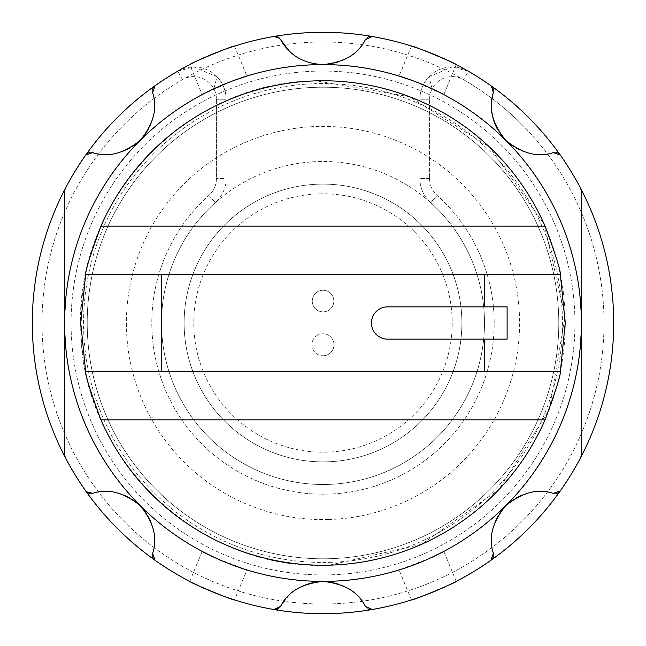 <?xml version="1.0" encoding="UTF-8"?>
<svg xmlns="http://www.w3.org/2000/svg" width="646" height="646" viewBox="0 0 646 646"><rect width="100%" height="100%" fill="white"/><g stroke="black" fill="none" stroke-linecap="round" stroke-linejoin="round"><path stroke-width="0.48" stroke-dasharray="3.23 2.42" d="M493.382 556.82A6.46 6.46 0 0 0 493.382 553.267A48.45 48.45 0 0 1 505.713 505.713A48.45 48.45 0 0 0 493.382 553.267L491.735 559.606A6.46 6.46 0 0 0 493.382 553.267C488.15 538.231 492.26 522.388 505.713 505.713A258.4 258.4 0 0 1 323 581.4A48.45 48.45 0 0 0 280.655 606.303L279.581 607.725L273.92 609.525A6.46 6.46 0 0 0 280.655 606.303L288.738 595.588C296.716 587.012 308.134 582.28 323 581.4A258.4 258.4 0 0 1 213.858 88.785A22.61 22.61 0 0 1 216.41 99.218A22.61 22.61 0 0 0 182.495 79.636A281.01 281.01 0 0 0 362.123 601.273A281.01 281.01 0 0 0 463.505 79.636A22.61 22.61 0 0 0 429.59 99.218A22.61 22.61 0 0 1 432.142 88.785A258.4 258.4 0 0 1 505.713 505.713C522.388 492.26 538.239 488.15 553.267 493.382A6.46 6.46 0 0 0 560.308 490.903A290.7 290.7 0 0 0 580.665 188.406A290.7 290.7 0 0 1 490.903 560.308A6.46 6.46 0 0 0 491.735 559.606L490.903 560.308A290.7 290.7 0 0 0 560.308 490.903L553.267 493.382A48.45 48.45 0 0 0 505.713 505.713A48.45 48.45 0 0 1 553.267 493.382A6.46 6.46 0 0 0 556.828 493.374M182.495 79.636L177.65 71.246A290.7 290.7 0 0 0 155.097 85.692A6.46 6.46 0 0 0 152.618 92.733L155.097 85.692A290.7 290.7 0 0 0 85.692 155.097L86.394 154.265A6.46 6.46 0 0 0 85.692 155.097A290.7 290.7 0 0 0 65.335 457.594A290.7 290.7 0 0 1 177.65 71.246A32.3 32.3 0 0 1 193.8 66.918L217.008 76.753L213.858 88.785M437.197 437.197A161.5 161.5 0 0 0 430.664 202.626A161.5 161.5 0 0 1 437.197 437.197A161.5 161.5 0 0 1 208.803 437.197A161.5 161.5 0 0 1 208.803 208.803A161.5 161.5 0 0 0 323 484.5A161.5 161.5 0 0 0 437.197 437.197M432.142 88.785L428.992 76.753A32.3 32.3 0 0 0 419.9 99.218L419.9 178.546A32.3 32.3 0 0 0 430.664 202.626L437.124 195.399A171.19 171.19 0 0 1 323 494.19A171.19 171.19 0 0 1 208.876 195.399A171.19 171.19 0 0 0 199.727 441.783A171.19 171.19 0 0 0 446.273 441.783A171.19 171.19 0 0 0 437.124 195.399A22.61 22.61 0 0 1 429.59 178.546L429.59 99.218L429.59 178.546A22.61 22.61 0 0 0 437.124 195.399L430.664 202.626A32.3 32.3 0 0 1 419.9 178.546L419.9 99.218A32.3 32.3 0 0 1 452.2 66.918L468.35 71.246L463.505 79.636M177.65 71.246L193.8 66.918A32.3 32.3 0 0 1 226.1 99.218L226.1 178.546L226.1 99.218A32.3 32.3 0 0 0 217.008 76.753M428.992 76.753L452.2 66.918A32.3 32.3 0 0 1 468.35 71.246A290.7 290.7 0 0 1 560.308 155.097A290.7 290.7 0 0 0 490.903 85.692L493.382 92.733A6.46 6.46 0 0 0 490.903 85.692A6.46 6.46 0 0 1 491.735 86.394M208.803 208.803A161.5 161.5 0 0 1 215.336 202.626A161.5 161.5 0 0 0 208.803 208.803M278.135 608.815A6.46 6.46 0 0 0 280.655 606.303A48.45 48.45 0 0 1 365.345 606.303A48.45 48.45 0 0 0 323 581.4C344.31 583.677 358.417 591.97 365.345 606.303A6.46 6.46 0 0 0 372.08 609.525A290.7 290.7 0 0 1 273.92 609.525A290.7 290.7 0 0 0 490.903 560.308M155.097 560.308L152.618 553.267A6.46 6.46 0 0 0 155.097 560.308A290.7 290.7 0 0 1 85.692 490.903A290.7 290.7 0 0 0 273.92 609.525M580.665 188.406L581.4 191.402A6.46 6.46 0 0 0 580.665 188.406A290.7 290.7 0 0 0 560.308 155.097A6.46 6.46 0 0 0 553.267 152.618C538.231 157.85 522.388 153.74 505.713 140.287C492.26 123.612 488.15 107.761 493.382 92.733A48.45 48.45 0 0 0 553.267 152.618L560.308 155.097M65.335 457.594L64.6 454.598A6.46 6.46 0 0 0 65.335 457.594A290.7 290.7 0 0 0 85.692 490.903A6.46 6.46 0 0 0 92.733 493.382C107.769 488.15 123.612 492.26 140.287 505.713C153.74 522.388 157.85 538.239 152.618 553.267A48.45 48.45 0 0 0 92.733 493.382L85.692 490.903A6.46 6.46 0 0 0 86.394 491.735M216.41 99.218L216.41 178.546A22.61 22.61 0 0 1 208.876 195.399A22.61 22.61 0 0 0 216.41 178.546L216.41 99.218L226.1 99.218L216.41 99.218M140.295 140.271A48.45 48.45 0 0 0 152.618 92.733C157.85 107.769 153.74 123.612 140.287 140.287C123.612 153.74 107.761 157.85 92.733 152.618A6.46 6.46 0 0 0 86.394 154.265L92.733 152.618A48.45 48.45 0 0 0 140.271 140.295M64.681 316.516L64.907 310.427C65.779 293.631 65.674 297.822 64.6 323L64.6 191.402L65.335 188.406A6.46 6.46 0 0 0 64.6 191.402L64.6 454.598L64.6 323L65.739 298.775L64.6 323L64.6 298.775L65.739 298.775M581.4 454.598L581.4 191.402L581.4 454.598L580.665 457.594A6.46 6.46 0 0 0 581.4 454.598M372.08 609.525L365.345 606.303A6.46 6.46 0 0 0 367.865 608.815M152.618 89.18A6.46 6.46 0 0 0 152.618 92.733A48.45 48.45 0 0 1 92.733 152.618A6.46 6.46 0 0 0 89.172 152.626M89.624 493.487A6.46 6.46 0 0 0 92.733 493.382A48.45 48.45 0 0 1 152.618 553.267A6.46 6.46 0 0 0 152.626 556.828M226.1 178.546A32.3 32.3 0 0 1 215.336 202.626A32.3 32.3 0 0 0 226.1 178.546L216.41 178.546L226.1 178.546M421.208 224.792A138.89 138.89 0 0 1 421.208 421.208A138.89 138.89 0 0 1 224.792 421.208A138.89 138.89 0 0 1 224.792 224.792A138.89 138.89 0 0 1 421.208 224.792A138.89 138.89 0 0 1 421.208 421.208A138.89 138.89 0 0 1 224.792 421.208A138.89 138.89 0 0 1 224.792 224.792A138.89 138.89 0 0 1 421.208 224.792M208.803 437.197A161.5 161.5 0 0 0 437.197 437.197A161.5 161.5 0 0 0 437.197 208.803A161.5 161.5 0 0 1 437.197 437.197A161.5 161.5 0 0 1 208.803 437.197A161.5 161.5 0 0 1 208.803 208.803A161.5 161.5 0 0 1 437.197 208.803A161.5 161.5 0 0 0 208.803 208.803A161.5 161.5 0 0 0 208.803 437.197M414.361 231.639A129.2 129.2 0 0 1 414.361 414.361A129.2 129.2 0 0 1 231.639 414.361A129.2 129.2 0 0 1 231.639 231.639A129.2 129.2 0 0 1 414.361 231.639M322.976 333.764A10.998 10.998 0 0 1 333.95 344.794A10.998 10.998 0 0 1 322.919 355.76A10.998 10.998 0 0 0 333.95 344.794A10.998 10.998 0 0 0 322.976 333.764A10.998 10.998 0 0 0 311.945 344.738A10.998 10.998 0 0 0 322.919 355.76A10.998 10.998 0 0 1 311.945 344.738A10.998 10.998 0 0 1 322.976 333.764M323.081 290.264A10.788 10.788 0 0 1 333.845 301.084A10.788 10.788 0 0 1 323.024 311.848A10.788 10.788 0 0 0 333.845 301.084A10.788 10.788 0 0 0 323.081 290.264A10.788 10.788 0 0 0 312.26 301.028A10.788 10.788 0 0 0 323.024 311.848A10.788 10.788 0 0 1 312.26 301.028A10.788 10.788 0 0 1 323.081 290.264M329.428 562.367A239.456 239.456 0 0 0 562.367 316.572A239.456 239.456 0 0 0 316.572 83.633A239.456 239.456 0 0 0 83.633 329.428A239.456 239.456 0 0 0 329.428 562.367M328.281 519.529A196.602 196.602 0 0 0 519.529 317.719A196.602 196.602 0 0 0 317.719 126.471A196.602 196.602 0 0 0 126.471 328.281A196.602 196.602 0 0 0 328.281 519.529M580.261 298.775L581.4 323L580.261 298.775L581.4 298.775L581.4 347.225L581.4 323L580.261 347.225L581.4 323L581.4 343.995L581.109 310.734M581.335 317.307L580.342 299.615L581.4 302.005M323 574.94A251.94 251.94 0 0 1 71.06 323A251.94 251.94 0 0 1 323 71.06A251.94 251.94 0 0 1 574.94 323A251.94 251.94 0 0 1 323 574.94A251.94 251.94 0 0 1 71.06 323A251.94 251.94 0 0 1 323 71.06A251.94 251.94 0 0 1 574.94 323A251.94 251.94 0 0 1 323 574.94M411.478 599.908L399.066 569.95L430.381 558.031M456.238 581.368L443.834 551.409C445.683 551.983 398.211 571.645 399.066 569.95M234.522 46.092L246.934 76.05C247.838 74.338 200.357 94.001 202.166 94.591L189.762 64.632M456.238 64.632L443.834 94.591L413.262 80.879M411.478 46.092L399.066 76.05C398.162 74.338 445.643 94.001 443.834 94.591M189.762 581.368L202.166 551.409C200.317 551.983 247.789 571.645 246.934 569.95L234.522 599.908M117.443 528.557A290.7 290.7 0 0 0 528.557 528.557A290.7 290.7 0 0 0 528.557 117.443A290.7 290.7 0 0 0 117.443 117.443A290.7 290.7 0 0 0 117.443 528.557M521.702 124.298A281.01 281.01 0 0 1 521.702 521.702A281.01 281.01 0 0 1 124.298 521.702A281.01 281.01 0 0 1 124.298 124.298A281.01 281.01 0 0 1 521.702 124.298M497.016 128.425A48.45 48.45 0 0 0 553.267 152.618A6.46 6.46 0 0 1 556.82 152.618M288.738 50.412A48.45 48.45 0 0 0 365.345 39.697A6.46 6.46 0 0 1 367.865 37.185M323 558.79A235.79 235.79 0 0 1 87.21 323A235.79 235.79 0 0 1 323 87.21A235.79 235.79 0 0 1 558.79 323A235.79 235.79 0 0 1 323 558.79M323 80.75A242.25 242.25 0 0 0 80.75 323A242.25 242.25 0 0 0 323 565.25A242.25 242.25 0 0 0 565.25 323A242.25 242.25 0 0 0 323 80.75M558.79 323A235.79 235.79 0 0 1 323 558.79A235.79 235.79 0 0 1 87.21 323A235.79 235.79 0 0 1 323 87.21A235.79 235.79 0 0 1 558.79 323M507.11 306.85L387.6 306.85A16.15 16.15 0 0 0 371.45 323A16.15 16.15 0 0 0 387.6 339.15L507.11 339.15M560.357 274.55L85.643 274.55M85.643 371.45L560.357 371.45M581.4 387.479L581.4 323L580.342 346.385L581.4 343.995M64.6 298.775L64.6 347.225L64.6 323L65.739 347.225L64.6 347.225M64.6 454.598L64.6 323L64.6 343.995L64.6 323L65.529 344.891M493.487 89.624A6.46 6.46 0 0 1 493.382 92.733M279.581 38.276A6.46 6.46 0 0 1 280.655 39.697M202.166 94.591L232.738 80.879M246.934 569.95L215.619 558.031M65.181 340.353L64.6 323M581.279 330.97L581.247 332.012M580.98 337.672L580.819 340.297M580.496 344.576L580.342 346.385M429.59 99.218L419.9 99.218L429.59 99.218M429.59 178.546L419.9 178.546L429.59 178.546M208.876 195.399L215.336 202.626L208.876 195.399M329.5 565.161L421.677 544.239L498.833 489.636L549.221 409.661L565.161 316.5L544.239 224.323L489.636 147.167L409.661 96.779L316.5 80.839C185.612 80.895 71.956 202.731 80.968 333.304C83.197 461.381 201.576 571.823 329.5 565.161M65.658 299.615L64.6 302.005M580.261 347.225L581.4 347.225M65.658 346.385L64.6 343.995"/><path stroke-width="0.97" d="M468.35 71.246A290.7 290.7 0 0 1 273.92 609.525A290.7 290.7 0 0 1 273.92 36.475A6.46 6.46 0 0 1 279.581 38.276L273.92 36.475A290.7 290.7 0 0 1 490.903 85.692L491.735 86.394A6.46 6.46 0 0 1 493.487 89.624M580.342 299.615L581.109 310.734M581.4 298.775L581.335 317.307M64.907 310.427L65.658 299.623M430.381 558.031L443.834 551.409M411.478 599.908C410.525 601.491 458.03 581.82 456.238 581.368C458.038 581.812 410.565 601.483 411.478 599.908M234.522 46.092C235.475 44.509 188.002 64.164 189.762 64.632C187.97 64.188 235.467 44.509 234.522 46.092M413.262 80.879L399.066 76.05M456.238 64.632C458.03 64.188 410.533 44.509 411.478 46.092C410.525 44.509 457.998 64.164 456.238 64.632M189.762 581.368C187.962 581.812 235.435 601.483 234.522 599.908C235.475 601.491 187.97 581.82 189.762 581.368M288.738 50.412A48.45 48.45 0 0 1 280.655 39.697L288.738 50.412C296.716 58.988 308.134 63.72 323 64.6A258.4 258.4 0 0 0 64.6 323L64.6 454.598L65.335 457.594A290.7 290.7 0 0 0 85.692 490.903L86.394 491.735L92.733 493.382C107.761 488.15 123.612 492.26 140.287 505.713A258.4 258.4 0 0 0 505.713 505.713C492.26 522.388 488.15 538.239 493.382 553.267L490.903 560.308A290.7 290.7 0 0 1 372.08 609.525A6.46 6.46 0 0 1 367.865 608.815M556.82 152.618A6.46 6.46 0 0 1 560.308 155.097A290.7 290.7 0 0 1 580.665 188.406A6.46 6.46 0 0 1 581.4 191.402L580.665 188.406M278.135 608.815A6.46 6.46 0 0 1 273.92 609.525A290.7 290.7 0 0 1 155.097 560.308A6.46 6.46 0 0 1 152.626 556.828M556.828 493.374A6.46 6.46 0 0 0 560.308 490.903L553.267 493.382C538.231 488.15 522.388 492.26 505.713 505.713A258.4 258.4 0 0 0 505.713 140.287C522.388 153.74 538.239 157.85 553.267 152.618L560.308 155.097M497.016 128.425A48.45 48.45 0 0 1 493.382 92.733C488.15 107.769 492.26 123.612 505.713 140.287A258.4 258.4 0 0 0 323 64.6A48.45 48.45 0 0 0 323 64.6C344.31 62.323 358.417 54.03 365.345 39.697L372.08 36.475A6.46 6.46 0 0 0 367.865 37.185M85.643 274.55C85.256 270.9 90.367 254.75 100.978 226.1A242.25 242.25 0 0 1 545.022 226.1C555.617 254.694 560.728 270.844 560.357 274.55L85.643 274.55L80.75 323L85.643 371.45L161.5 371.45L161.5 274.55M161.5 371.45L560.357 371.45C560.744 375.1 555.633 391.25 545.022 419.9A242.25 242.25 0 0 1 100.978 419.9C90.383 391.306 85.272 375.156 85.643 371.45M560.357 371.45L565.25 323L560.357 274.55M64.681 316.516L64.6 191.402L64.6 323A258.4 258.4 0 0 0 140.287 505.713L140.287 505.713C153.74 522.388 157.85 538.231 152.618 553.267L155.097 560.308M387.6 306.85A16.15 16.15 0 0 0 371.45 323A16.15 16.15 0 0 0 387.6 339.15L507.11 339.15L507.11 306.85L387.6 306.85M89.172 152.626A6.46 6.46 0 0 0 85.692 155.097L92.733 152.618C107.769 157.85 123.612 153.74 140.287 140.287C153.74 123.612 157.85 107.761 152.618 92.733L155.097 85.692A6.46 6.46 0 0 0 152.618 89.18M581.279 330.97L581.4 387.479M372.08 609.525L365.345 606.303C358.417 591.97 344.302 583.669 323 581.4C301.69 583.677 287.583 591.97 280.655 606.303L273.92 609.525M65.739 347.225L65.157 339.966M493.382 556.82A6.46 6.46 0 0 1 490.903 560.308M89.624 493.487A6.46 6.46 0 0 1 86.394 491.735M65.335 457.594A6.46 6.46 0 0 1 64.6 454.598M64.6 191.402A6.46 6.46 0 0 1 65.335 188.406L64.6 191.402M581.4 454.598A6.46 6.46 0 0 1 580.665 457.594L581.4 454.598M280.655 39.697L279.581 38.276M493.382 92.733L491.735 86.394M232.738 80.879L246.934 76.05M215.619 558.031L202.166 551.409M65.529 344.891L65.181 340.353M581.247 332.012L580.98 337.672M580.819 340.297L580.496 344.576M545.022 419.9L100.978 419.9M484.5 371.45L484.5 339.15M484.5 306.85L484.5 274.55M100.978 226.1L545.022 226.1"/></g></svg>
